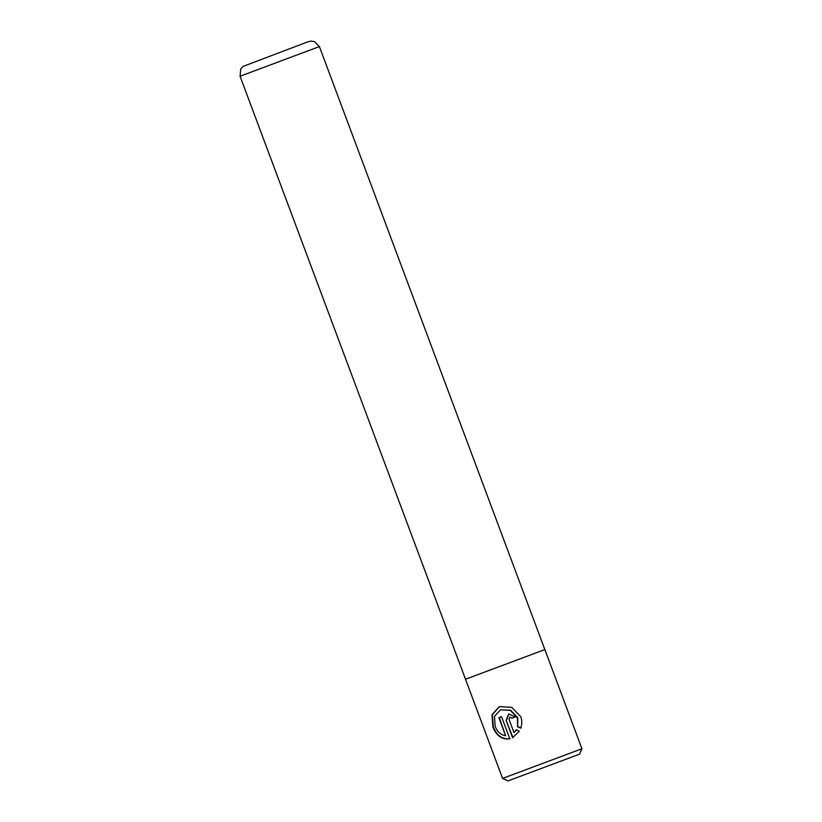<?xml version="1.0" encoding="UTF-8"?>
<svg xmlns="http://www.w3.org/2000/svg" width="822" height="822" viewBox="0 0 822 822"><rect width="100%" height="100%" fill="white"/><g stroke="black" fill="none" stroke-linecap="round" stroke-linejoin="round"><path stroke-width="1.23" d="M509.804 738.773C502.078 739.831 496.447 735.937 492.912 727.09L491.998 714.688L499.314 706.643L511.685 707.31L520.768 716.702C522.114 720.524 522.104 724.346 520.737 728.148L517.603 726.751L517.408 717.955L510.277 710.383L500.506 709.818L494.525 716.301L495.121 726.268C497.31 731.796 500.814 734.96 505.633 735.752L498.872 717.647L501.533 716.661L509.804 738.773M499.499 706.581L492.357 714.647L493.323 726.936C496.858 735.793 502.468 739.697 510.185 738.639M500.506 709.818L510.668 710.239L517.809 717.812L517.603 726.751M579.459 754.195L508.037 780.9L502.581 778.413L581.935 748.75L579.459 754.195M306.894 42.199L243.035 66.418L240.754 68.894L240.065 76.241L319.398 46.577L544.852 649.575L465.499 679.239L502.581 778.413M544.852 649.575L465.509 679.239L240.065 76.241M506.105 720.37L508.715 713.979L515.188 716.979L512.034 718.161L509.907 717.144L509.013 719.291L513.997 732.638L516.226 729.823L519.298 731.241L512.589 737.735L506.105 720.37L512.949 737.55M499.252 717.514L505.633 735.752M517.994 726.607L521.127 728.004M509.907 717.144L512.034 718.161M516.606 729.679L513.997 732.638M508.91 713.907L506.475 720.236M512.414 718.017L515.579 716.835M319.398 46.577L314.487 41.634L310.829 41.1L307.13 42.107M544.863 649.565L581.935 748.75"/></g></svg>

